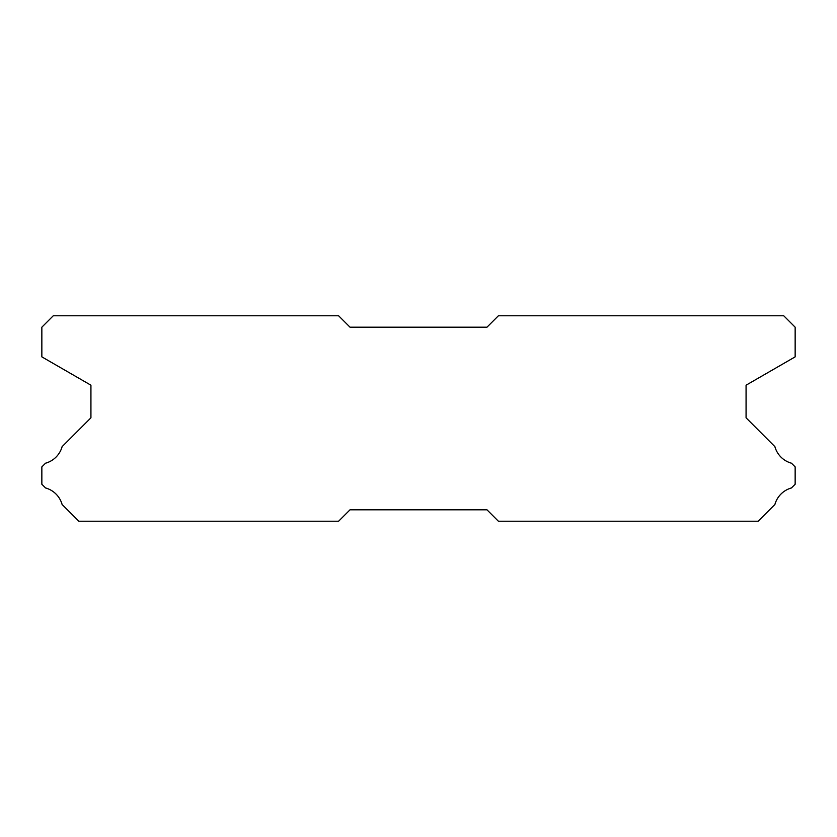<?xml version="1.0" encoding="UTF-8"?>
<svg xmlns="http://www.w3.org/2000/svg" width="837" height="837" viewBox="0 0 837 837"><rect width="100%" height="100%" fill="white"/><g stroke="black" fill="none" stroke-linecap="round" stroke-linejoin="round"><path stroke-width="1.26" d="M783.735 315.779L498.392 315.779L486.977 327.194L350.023 327.194L338.608 315.779L53.265 315.779L41.85 327.194L41.85 356.865L90.93 385.198L90.93 417.82L62.116 446.634A23.739 23.739 0 0 1 45.533 463.206L41.85 466.889L41.85 484.246L45.564 487.961A23.739 23.739 0 0 1 62.105 504.491L78.835 521.221L338.608 521.221L350.023 509.806L486.977 509.806L498.392 521.221L758.165 521.221L774.895 504.491A23.739 23.739 0 0 1 791.436 487.961L795.15 484.246L795.15 466.889L791.467 463.206A23.739 23.739 0 0 1 774.884 446.634L746.07 417.82L746.07 385.198L795.15 356.865L795.15 327.194L783.735 315.779"/></g></svg>
